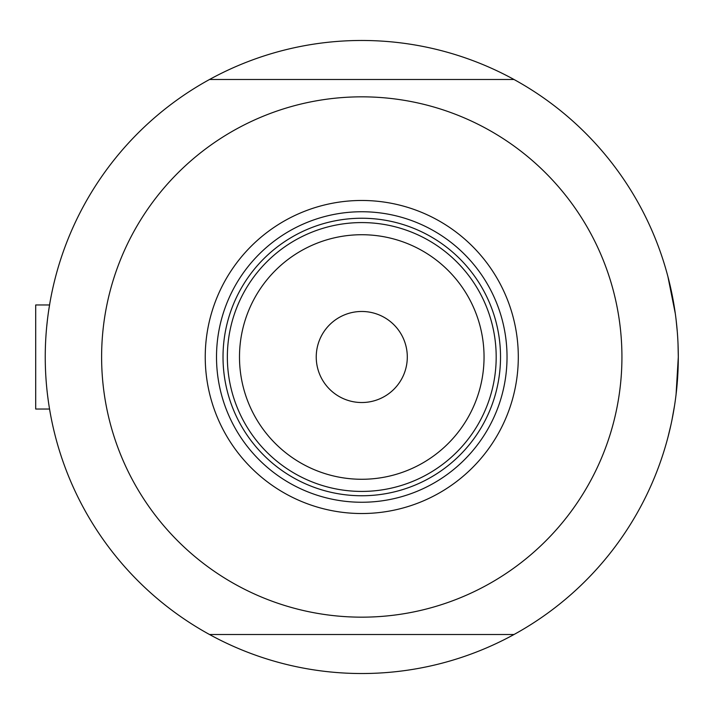 <?xml version="1.0" encoding="UTF-8"?>
<svg xmlns="http://www.w3.org/2000/svg" width="714" height="714" viewBox="0 0 714 714"><rect width="100%" height="100%" fill="white"/><g stroke="black" fill="none" stroke-linecap="round" stroke-linejoin="round"><path stroke-width="1.07" d="M49.221 407.069L49.918 411.202L49.543 409.033L35.7 409.033L35.7 304.967L49.543 304.967L49.918 302.798L48.463 311.947M46.678 326.878L47.561 318.703M676.069 394.512L678.3 357A316.534 316.534 0 0 1 209.514 634.505A316.534 316.534 0 0 0 236.102 647.518M48.463 402.053L47.57 395.324M667.893 437.495L671.008 424.544M671.901 420.305L674.525 405.713M236.102 66.482A316.534 316.534 0 0 0 209.514 79.495A316.534 316.534 0 0 1 678.3 357L678.032 344.086M677.265 331.448L676.069 319.444M675.328 313.705L667.893 276.505M205.239 357A156.527 156.527 0 0 1 361.766 200.473A156.527 156.527 0 0 1 518.302 357A156.527 156.527 0 0 1 361.766 513.527A156.527 156.527 0 0 1 205.239 357M507.029 357A145.254 145.254 0 0 0 361.766 211.746A145.254 145.254 0 0 0 216.512 357A145.254 145.254 0 0 0 361.766 502.254A145.254 145.254 0 0 0 507.029 357M101.611 357A260.164 260.164 0 0 0 361.766 617.164A260.164 260.164 0 0 0 621.93 357A260.164 260.164 0 0 0 361.766 96.836A260.164 260.164 0 0 0 101.611 357M514.026 79.495L209.514 79.495A316.534 316.534 0 0 0 209.514 634.505L514.026 634.505M239.493 357A122.272 122.272 0 0 0 361.766 479.272A122.272 122.272 0 0 0 484.047 357A122.272 122.272 0 0 0 361.766 234.727A122.272 122.272 0 0 0 239.493 357M496.185 357A134.419 134.419 0 0 1 361.766 491.419A134.419 134.419 0 0 1 227.355 357A134.419 134.419 0 0 1 361.766 222.581A134.419 134.419 0 0 1 496.185 357M407.301 357A45.526 45.526 0 0 0 361.766 311.474A45.526 45.526 0 0 0 316.24 357A45.526 45.526 0 0 0 361.766 402.526A45.526 45.526 0 0 0 407.301 357M500.523 357A138.757 138.757 0 0 1 361.766 495.757A138.757 138.757 0 0 1 223.018 357A138.757 138.757 0 0 1 361.766 218.243A138.757 138.757 0 0 1 500.523 357M35.7 304.967L49.543 304.967"/></g></svg>
